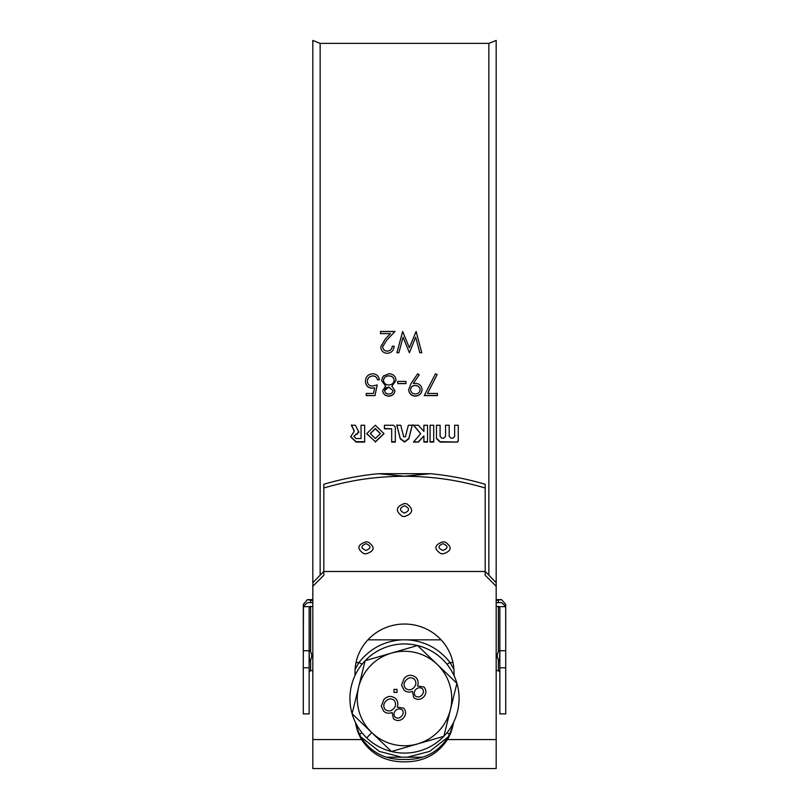 <?xml version="1.0" encoding="UTF-8"?>
<svg xmlns="http://www.w3.org/2000/svg" width="809" height="809" viewBox="0 0 809 809"><rect width="100%" height="100%" fill="white"/><g stroke="black" fill="none" stroke-linecap="round" stroke-linejoin="round"><path stroke-width="1.21" d="M375.346 428.8L370.35 433.685L375.346 438.549L380.341 433.685L375.346 428.8M380.341 433.523L375.346 428.497L370.35 433.523M366.72 433.553L375.346 441.704L383.972 433.493M375.346 442.068L383.982 433.654L375.305 425.251L366.72 433.715L375.346 441.704M366.012 543.668C360.662 545.923 360.652 548.178 365.981 550.444C371.321 548.209 371.331 545.944 366.012 543.668M366.022 541.818L365.961 541.818C357.366 544.75 356.607 548.664 363.666 553.578L365.961 553.892C374.618 551.071 375.396 547.147 368.307 542.121L366.022 541.818M443.029 543.668C437.679 545.923 437.669 548.178 442.998 550.444C448.338 548.209 448.348 545.944 443.029 543.668M443.039 541.818L442.978 541.818C434.382 544.75 433.614 548.664 440.683 553.578L443.008 553.892C451.634 551.071 452.413 547.147 445.324 542.121L443.039 541.818M404.52 505.736C399.171 508.173 399.161 510.621 404.49 513.078C409.829 510.651 409.839 508.204 404.52 505.736M404.53 503.501L404.47 503.511C395.874 506.667 395.105 510.904 402.174 516.243L404.5 516.587C413.126 513.513 413.905 509.255 406.816 503.835L404.53 503.501M488.848 575.169L488.848 43.383L496.18 40.45L496.18 582.702L485.188 571.397M320.152 575.169L320.152 43.383L312.82 40.45L312.82 768.55L496.18 768.55L496.18 586.282L485.188 575.26L485.188 487.979C456.013 479.535 432.845 476.582 404.5 476.238L430.145 473.69C448.843 475.419 467.187 478.948 485.188 484.278L485.188 487.979M453.04 723.438A49.511 48.409 0 0 1 447.438 738.03C437.538 752.835 423.228 759.975 404.5 759.449C385.853 760.015 371.543 752.876 361.562 738.03A49.511 48.409 0 0 1 355.96 723.438M355.525 722.589A49.511 48.409 180 0 0 361.562 739.568C371.543 754.564 385.863 761.987 404.5 761.835C423.198 761.957 437.507 754.534 447.438 739.568A49.511 48.409 180 0 0 453.475 722.589M392.244 346.191L394.155 346.191C393.801 350.519 391.475 352.896 387.198 353.3C383.254 352.997 381.1 350.884 380.746 346.96L385.064 339.315L390.403 333.632L380.473 333.632L380.473 331.447L394.974 331.447L386.702 340.255L382.657 346.788C383.001 349.488 384.538 350.924 387.289 351.106C390.292 350.873 391.94 349.235 392.244 346.191L394.155 346.262M421.802 352.754L419.82 352.754L415.644 337.12L409.425 352.754L403.054 337.232L398.847 352.754L396.895 352.754L402.649 331.447L409.344 347.739L416.119 331.447L421.802 352.754L416.119 331.589L409.344 347.799L402.649 331.589L396.895 352.795M454.638 425.251L454.638 436.425L452.818 438.195L451.007 438.195L449.187 436.425L449.187 425.251L445.547 425.251L445.547 436.425L443.736 438.195L441.916 438.195L440.096 436.425L440.096 425.251L436.466 425.251L436.466 438.549L440.096 442.068L457.358 442.068L458.268 441.188L458.268 425.251L454.638 425.251L454.638 436.091M430.075 425.251L430.075 442.068L433.705 442.068L433.705 425.251L430.075 425.251L430.075 441.704L433.705 441.704L433.705 425.251M420.7 433.685L413.439 442.068L418.455 442.068L423.906 435.899L423.906 442.068L427.536 442.068L427.536 425.251L423.906 425.251L423.906 431.47L418.455 425.251L413.439 425.251L420.7 433.685L413.439 424.958M396.825 425.251L400.263 438.852L404.591 442.068L408.818 438.852L412.256 425.251L408.333 425.251L405.42 436.779L403.671 436.779L400.758 425.251L396.825 425.251M437.396 395.601L424.26 395.601L435.485 373.768L437.133 374.678L427.506 393.427L437.396 393.427L437.396 395.601M417.697 373.768L419.224 374.83L413.288 383.496L415.533 383.335C419.497 383.638 421.671 385.741 422.076 389.635C421.661 393.68 419.396 395.844 415.28 396.147C411.245 395.813 409.041 393.629 408.656 389.614L411.124 383.365L417.697 373.768M405.926 383.608L397.715 383.608L397.715 381.423L405.926 381.423L405.926 383.608M385.691 386.186L381.565 380.523L383.183 376.104L388.846 373.768C393.174 373.9 395.581 376.094 396.076 380.351L391.859 386.186L394.974 390.696C394.408 394.165 392.325 395.975 388.724 396.147C385.155 395.925 383.142 394.084 382.657 390.636L385.691 386.075L381.565 380.483M366.244 393.427L366.244 395.601L375.002 395.601L366.244 395.449L366.244 393.427L373.505 393.427L374.648 387.835L372.14 388.249C367.903 387.875 365.668 385.549 365.415 381.282C365.749 376.62 368.226 374.112 372.868 373.768C376.579 374.061 378.754 376.064 379.381 379.785L377.459 379.785C376.852 377.348 375.285 376.074 372.757 375.952C369.43 376.256 367.63 378.056 367.337 381.363C367.62 384.406 369.339 385.974 372.484 386.065L377.186 384.973L375.002 395.601M353.867 431.935L350.641 436.779L356.102 442.068L364.667 442.068L364.667 425.251L361.036 425.251L361.036 438.549L356.102 438.549L353.917 436.425L356.091 434.302L357.032 434.302L358.66 431.753L355.404 425.251L351.359 425.251L354.221 430.975L353.867 431.935L354.221 430.661L353.867 431.612L354.221 430.661L351.359 424.958M358.842 432.532L358.66 431.753M384.406 428.8L391.677 428.8L391.677 442.068L395.318 442.068L395.318 427.031L393.498 425.251L384.406 425.251L384.406 428.8M485.188 571.488L323.812 571.488L323.812 487.979C353.088 479.525 376.215 476.572 404.5 476.238L378.855 473.69L430.145 473.69M323.812 571.488L323.812 575.26L312.82 586.282M454.011 675.566L454.011 672.441A49.511 48.409 180 0 0 404.5 624.032A49.511 48.409 180 0 0 354.989 672.441L354.989 675.566M323.812 487.979L323.812 484.278C341.813 478.948 360.157 475.419 378.855 473.69M323.812 571.397L312.82 582.702M496.18 582.702L496.18 586.282M437.133 374.618L427.506 393.427M437.396 393.427L437.396 395.449L424.341 395.449M419.224 374.769L413.288 383.496M422.076 389.513C421.661 393.528 419.396 395.692 415.28 395.995C411.245 395.652 409.041 393.487 408.656 389.493M420.154 389.746L420.154 389.614C419.709 386.914 418.051 385.519 415.179 385.408C412.408 385.529 410.881 386.924 410.578 389.614L410.578 389.746C410.972 392.426 412.57 393.831 415.371 393.973C418.172 393.831 419.76 392.426 420.154 389.746C419.709 387.036 418.051 385.62 415.179 385.519C412.408 385.63 410.881 387.036 410.578 389.746M397.715 381.423L397.715 383.506L405.926 383.506L405.926 381.423M396.066 380.311L391.859 386.186M394.974 390.565C394.408 394.013 392.325 395.823 388.724 395.995C385.155 395.773 383.142 393.943 382.657 390.504M394.155 380.281L394.155 380.2C393.67 377.318 391.9 375.882 388.826 375.892C385.711 375.952 383.931 377.449 383.486 380.402L383.486 380.483C383.982 383.335 385.721 384.831 388.704 384.973C391.849 384.841 393.67 383.284 394.155 380.281C393.67 377.388 391.9 375.952 388.826 375.952C385.711 376.013 383.931 377.52 383.486 380.483M393.063 390.666L388.755 387.036L384.578 390.707C385.033 392.921 386.449 394.013 388.826 393.973C391.202 393.963 392.608 392.861 393.063 390.666L388.755 387.157C386.368 387.258 384.983 388.451 384.578 390.707M374.648 387.835L372.14 388.128C367.903 387.754 365.668 385.448 365.415 381.191M379.36 379.704L377.459 379.704C376.852 377.277 375.285 376.003 372.757 375.892C369.43 376.185 367.63 377.985 367.337 381.272L367.337 381.363M377.186 384.862L375.002 395.449M380.746 347.031L385.064 339.416L390.403 333.632M380.473 331.589L394.843 331.589M382.657 346.788L382.657 346.859C383.001 349.549 384.538 350.985 387.289 351.157C390.292 350.934 391.94 349.296 392.244 346.262M350.651 436.597L356.102 441.704L364.667 441.704L364.667 425.251M361.036 425.251L361.036 438.195M353.927 436.253L356.091 434.302M356.091 433.978L357.032 434.302M357.032 433.978L358.66 431.43M384.406 425.251L384.406 428.497L391.677 428.8M391.677 441.704L395.318 441.704L395.318 427.031M396.825 424.958L400.263 438.498L404.5 441.704L408.818 438.498L412.256 424.958M413.753 441.704L418.455 442.068M418.455 441.704L423.906 435.899M423.906 441.704L427.536 441.704L427.536 425.251M423.906 425.251L423.906 431.146M449.187 425.251L449.187 436.091M445.547 425.251L445.547 436.091M440.096 425.251L440.096 436.091M436.466 425.251L436.466 438.195L440.096 441.704L457.358 442.068M457.358 441.704L458.268 440.824L458.268 425.251M438.579 731.225A47.235 47.235 0 0 1 371.786 732.59A47.235 47.235 0 0 1 370.421 665.797A47.235 47.235 0 0 1 437.214 664.442A47.235 47.235 0 0 1 438.579 731.225M365.132 660.72L352.087 713.71L391.455 751.5L443.868 736.301A54.567 54.567 0 0 0 417.545 645.521L365.132 660.72L352.087 713.71A54.567 54.567 0 0 0 443.868 736.301L456.913 683.322L417.545 645.521L365.132 660.72A54.567 54.567 0 0 0 352.087 713.71L391.455 751.5L443.868 736.301L456.913 683.322L417.545 645.521A54.567 54.567 0 0 0 365.132 660.72M397.057 692.373L394.034 692.433L393.963 689.41L396.997 689.349L397.057 692.373M412.408 691.331C409.334 692.615 406.553 692.231 404.045 690.188L401.557 685.102L404.237 678.235C407.948 674.605 411.862 674.352 415.968 677.457C418.182 679.934 418.708 682.776 417.535 685.981L424.058 687.043C426.606 690.441 426.454 693.768 423.603 697.034C420.447 699.937 417.171 700.149 413.753 697.682L412.408 691.331M392.112 712.466C389.048 713.74 386.257 713.366 383.759 711.313L381.272 706.237L383.951 699.37C387.663 695.74 391.576 695.477 395.682 698.592C397.897 701.069 398.422 703.911 397.249 707.117L403.772 708.178C406.32 711.576 406.169 714.903 403.317 718.17C400.162 721.072 396.885 721.284 393.467 718.817L392.112 712.466M422.44 688.681C420.073 687.235 417.859 687.498 415.796 689.49C413.905 691.634 413.783 693.829 415.411 696.084C417.727 697.53 419.861 697.216 421.792 695.123C423.764 693.07 423.977 690.926 422.44 688.681M414.319 679.064C411.387 677.082 408.656 677.416 406.118 680.076C403.58 682.806 403.408 685.607 405.602 688.489C408.505 690.441 411.255 690.178 413.854 687.711C416.362 684.889 416.524 682.007 414.319 679.064M402.154 709.817C399.788 708.36 397.573 708.633 395.51 710.615C393.619 712.759 393.498 714.964 395.126 717.209C397.441 718.665 399.575 718.341 401.507 716.248C403.469 714.205 403.691 712.051 402.154 709.817M394.034 700.2C391.101 698.207 388.371 698.551 385.832 701.211C383.294 703.931 383.122 706.742 385.317 709.624C388.219 711.566 390.969 711.303 393.568 708.836C396.076 706.024 396.228 703.142 394.034 700.2M422.045 757.194L386.945 757.194M452.969 662.571L450.067 662.571L453.91 669.377M355.09 669.377L358.933 662.571A6.603 4.085 -143.1 0 1 361.926 664.371M449.46 734.198A6.603 4.085 36.9 0 1 447.074 732.651M359.54 734.198A6.603 4.085 143.1 0 0 361.926 732.651M356.031 662.571L358.933 662.571C369.834 648.666 384.103 641.082 401.719 639.838L407.281 639.838C424.897 641.082 439.166 648.666 450.067 662.571A6.603 4.085 -36.9 0 0 447.074 664.371M401.719 639.838L367.903 639.838M441.097 639.838L407.281 639.838M312.82 606.325L309.786 606.659L309.149 608.287L309.149 667.779L303.284 667.779L303.446 606.244L307.46 602.634L312.82 602.634M496.18 602.634L501.54 602.634L505.554 606.244L505.716 608.287L505.716 713.892L499.851 713.892L499.851 608.287L499.214 606.659L496.18 606.325M309.513 650.244A7.979 7.979 0 0 1 309.513 661.246L309.149 650.244M499.487 650.244A7.979 7.979 0 0 0 499.487 661.246L499.851 650.244M310.616 602.634L310.616 600.369L307.39 599.631L303.314 604.394L303.284 650.244M303.284 667.779L303.284 713.892L309.149 713.892L309.149 667.779M505.716 650.244L505.686 604.394L501.61 599.631L496.18 600.369M447.438 739.568L496.18 739.568M312.82 739.568L361.562 739.568M366.71 737.879L371.766 732.6M447.974 737.08L429.65 751.399L407.281 757.194M401.719 757.194L379.35 751.399L361.026 737.08M505.615 606.659L499.214 606.659M499.851 650.709L505.716 650.709M312.82 600.369L310.616 600.369M498.384 602.634L498.384 600.369M505.716 667.779L499.851 667.779M498.384 606.325L498.384 651.7M498.384 659.78L498.384 670.621L499.851 672.087M310.616 606.325L310.616 651.7M310.616 659.78L310.616 670.621L312.82 670.621M309.786 606.659L303.385 606.659M303.284 650.709L309.149 650.709M320.152 43.383L488.848 43.383M496.18 670.621L498.384 670.621M310.616 670.621L309.149 672.087M307.39 599.631L312.82 599.631M496.18 599.631L501.61 599.631"/></g></svg>
